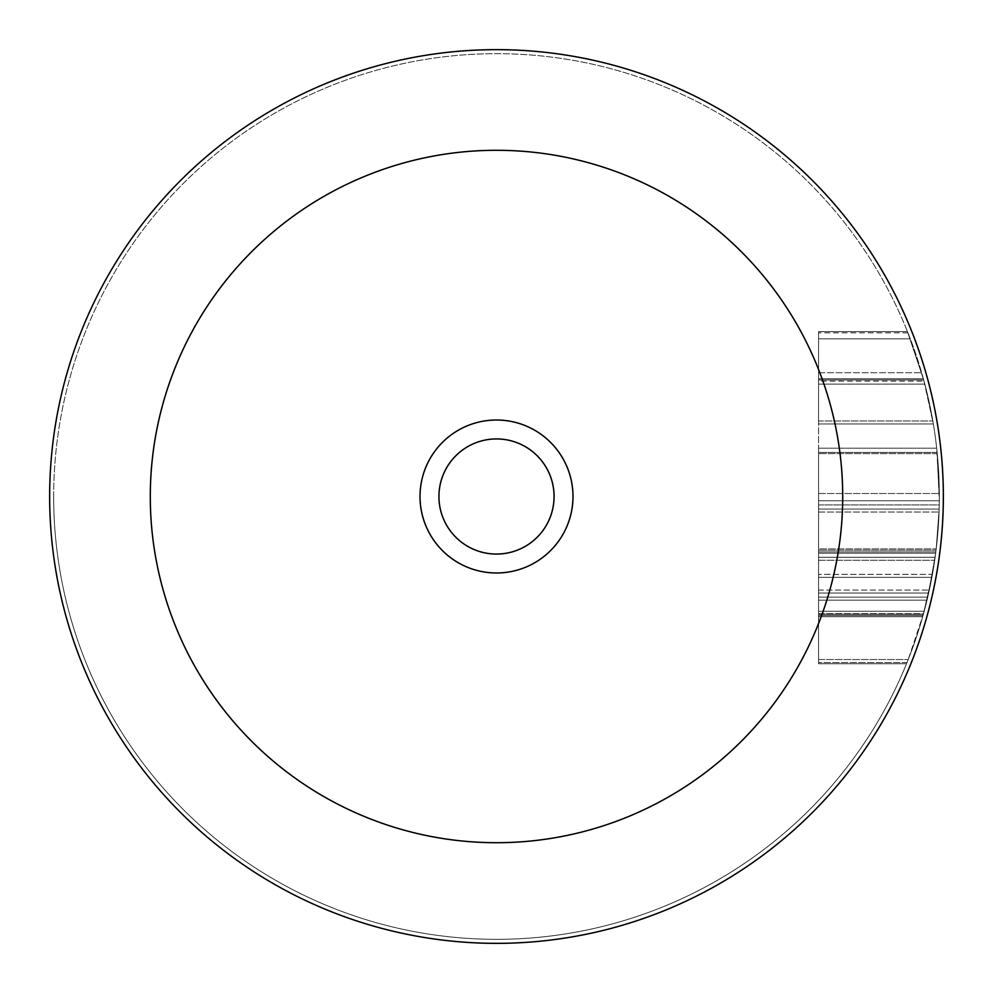 <?xml version="1.0" encoding="UTF-8"?>
<svg xmlns="http://www.w3.org/2000/svg" width="993" height="993" viewBox="0 0 993 993"><rect width="100%" height="100%" fill="white"/><g stroke="black" fill="none" stroke-linecap="round" stroke-linejoin="round"><path stroke-width="0.74" stroke-dasharray="4.96 3.72" d="M572.986 496.5A76.486 76.486 0 0 0 496.5 420.014A76.486 76.486 0 0 0 420.014 496.5A76.486 76.486 0 0 0 496.5 572.986A76.486 76.486 0 0 0 572.986 496.5M49.65 496.5A446.85 446.85 0 0 0 496.5 943.35A446.85 446.85 0 0 0 943.35 496.5A446.85 446.85 0 0 0 496.5 49.65A446.85 446.85 0 0 0 49.65 496.5A446.85 446.85 0 0 1 496.5 49.65A446.85 446.85 0 0 1 943.35 496.5A446.85 446.85 0 0 0 496.5 49.65A446.85 446.85 0 0 0 49.65 496.5A446.85 446.85 0 0 0 496.5 943.35A446.85 446.85 0 0 0 943.35 496.5A446.85 446.85 0 0 1 496.5 943.35A446.85 446.85 0 0 1 49.65 496.5A446.85 446.85 0 0 0 496.5 943.35A446.85 446.85 0 0 0 943.35 496.5M908.533 334.256L907.49 331.65L818.555 331.65L818.555 379.959L923.713 379.959L907.49 331.65L923.713 379.959L818.555 379.959L818.555 331.65L907.49 331.65L923.713 379.959L818.555 379.959L923.713 379.959L908.533 334.256M53.672 496.5A442.828 442.828 0 0 1 496.5 53.672A442.828 442.828 0 0 1 939.328 496.5A442.828 442.828 0 0 0 924.831 384.117L933.346 423.974A442.828 442.828 0 0 1 936.684 448.191L939.328 496.5A442.828 442.828 0 0 0 496.5 53.672A442.828 442.828 0 0 0 53.672 496.5A442.828 442.828 0 0 0 496.5 939.328A442.828 442.828 0 0 0 939.328 496.5L939.241 504.953A442.828 442.828 0 0 1 936.213 548.906L939.142 509.049A442.828 442.828 0 0 0 939.328 496.5A442.828 442.828 0 0 1 496.5 939.328A442.828 442.828 0 0 1 53.672 496.5M923.788 380.22L933.346 423.974L818.555 423.974L818.555 422.36L818.555 423.974L933.346 423.974A442.828 442.828 0 0 1 936.684 448.191L937.119 452.423L818.555 452.423L937.119 452.423L939.304 500.733L818.555 500.733L939.304 500.733L939.241 504.953L818.555 504.953L818.555 501.961L818.555 504.953L939.241 504.953A442.828 442.828 0 0 1 936.213 548.906L939.142 509.049L818.555 509.049L818.555 510.663L818.555 509.049L939.142 509.049A442.828 442.828 0 0 0 924.831 384.117L923.788 380.22L924.036 381.138L818.555 381.138L818.555 422.36L818.555 379.897L818.555 381.138L924.036 381.138L923.788 380.22M923.08 615.325L923.527 613.711A442.828 442.828 0 0 0 934.711 560.275L927.028 600.132A442.828 442.828 0 0 1 924.198 611.229L923.043 615.461L924.198 611.229A442.828 442.828 0 0 0 931.881 577.355L932.588 573.445L931.881 577.355A442.828 442.828 0 0 1 924.198 611.229A442.828 442.828 0 0 0 935.679 553.2L928.666 593.057A442.828 442.828 0 0 1 908.223 659.538L923.527 613.711L818.555 613.711L818.555 615.325L818.555 613.711L923.527 613.711A442.828 442.828 0 0 0 934.711 560.275L927.028 600.132L818.555 600.132L818.555 598.518L818.555 600.132L927.028 600.132A442.828 442.828 0 0 1 924.198 611.229L923.043 615.461L924.198 611.229L818.555 611.229L818.555 600.132L818.555 615.461L923.043 615.461L818.555 615.461L818.555 611.229L818.555 615.461L923.043 615.461L818.555 615.461L818.555 611.229L818.555 615.461L923.043 615.461L924.198 611.229L818.555 611.229L924.198 611.229A442.828 442.828 0 0 0 935.679 553.2L928.666 593.057L818.555 593.057L818.555 591.443L818.555 593.057L928.666 593.057A442.828 442.828 0 0 1 908.223 659.538L923.08 615.325M932.427 574.364L923.043 615.461L924.198 611.229L818.555 611.229L818.555 573.122L818.555 614.22L818.555 548.98L818.555 615.461L818.555 614.22L923.391 614.22L923.043 615.461L818.555 615.461L923.043 615.461L818.555 615.461L818.555 614.22L923.391 614.22L932.427 574.364L818.555 574.364L932.427 574.364M818.555 384.117L818.555 509.049L818.555 379.897L818.555 384.117L924.831 384.117L818.555 384.117M818.555 448.191L818.555 501.961L818.555 500.733L939.304 500.733L818.555 500.733L818.555 452.423L937.119 452.423L818.555 452.423L818.555 448.191L936.684 448.191L818.555 448.191M818.555 548.906L818.555 504.953L818.555 553.126L818.555 510.663L818.555 553.126L818.555 548.906L936.213 548.906L818.555 548.906M818.555 616.703L818.555 663.771L906.522 663.771L818.555 663.771L818.555 616.703L922.696 616.703L818.555 616.703M818.555 560.275L818.555 613.711L818.555 556.043L818.555 598.518L818.555 556.043L818.555 560.275L934.711 560.275L818.555 560.275M818.555 659.538L818.555 593.057L818.555 663.771L906.522 663.771L907.019 662.53L906.522 663.771L818.555 663.771L818.555 659.538L908.223 659.538L818.555 659.538M935.729 552.803L935.84 551.885L818.555 551.885L935.84 551.885L935.729 552.803M936.163 549.29L936.051 550.209L818.555 550.209L936.051 550.209L936.163 549.29M935.257 556.365L935.133 557.284L818.555 557.284L935.133 557.284L935.257 556.365M818.555 379.959L818.555 331.65L907.49 331.65L818.555 331.65L818.555 379.959M818.555 338.861L910.32 338.861L818.555 338.861M818.555 420.982L932.837 420.982L818.555 420.982M937.119 452.423L818.555 452.423M937.243 453.652L818.555 453.652L937.243 453.652M818.555 493.509L939.316 493.509L818.555 493.509M818.555 512.04L939.055 512.04L818.555 512.04M818.555 597.141L927.735 597.141L818.555 597.141M818.555 577.355L931.881 577.355L818.555 577.355M923.043 615.461L818.555 615.461M818.555 553.2L935.679 553.2L818.555 553.2M818.555 590.065L929.324 590.065L818.555 590.065M907.019 662.53L818.555 662.53L907.019 662.53M818.555 372.735L921.678 372.735L818.555 372.735M923.378 378.718L818.555 378.718L923.378 378.718M907.987 332.891L818.555 332.891L907.987 332.891M150.291 496.5A346.209 346.209 0 0 0 496.5 842.709A346.209 346.209 0 0 0 842.709 496.5A346.209 346.209 0 0 0 496.5 150.291A346.209 346.209 0 0 0 150.291 496.5M923.701 379.897L818.555 379.897L923.701 379.897"/><path stroke-width="1.49" d="M943.35 496.5A446.85 446.85 0 0 1 496.5 943.35A446.85 446.85 0 0 1 49.65 496.5A446.85 446.85 0 0 1 496.5 49.65A446.85 446.85 0 0 1 943.35 496.5A446.85 446.85 0 0 0 496.5 49.65A446.85 446.85 0 0 0 49.65 496.5M572.986 496.5A76.486 76.486 0 0 0 496.5 420.014A76.486 76.486 0 0 0 420.014 496.5A76.486 76.486 0 0 0 496.5 572.986A76.486 76.486 0 0 0 572.986 496.5A76.486 76.486 0 0 0 496.5 420.014A76.486 76.486 0 0 0 420.014 496.5M150.291 496.5A346.209 346.209 0 0 1 496.5 150.291A346.209 346.209 0 0 1 842.709 496.5A346.209 346.209 0 0 1 496.5 842.709A346.209 346.209 0 0 1 150.291 496.5M554.069 496.5A57.569 57.569 0 0 0 496.5 438.931A57.569 57.569 0 0 0 438.931 496.5A57.569 57.569 0 0 0 496.5 554.069A57.569 57.569 0 0 0 554.069 496.5"/></g></svg>

